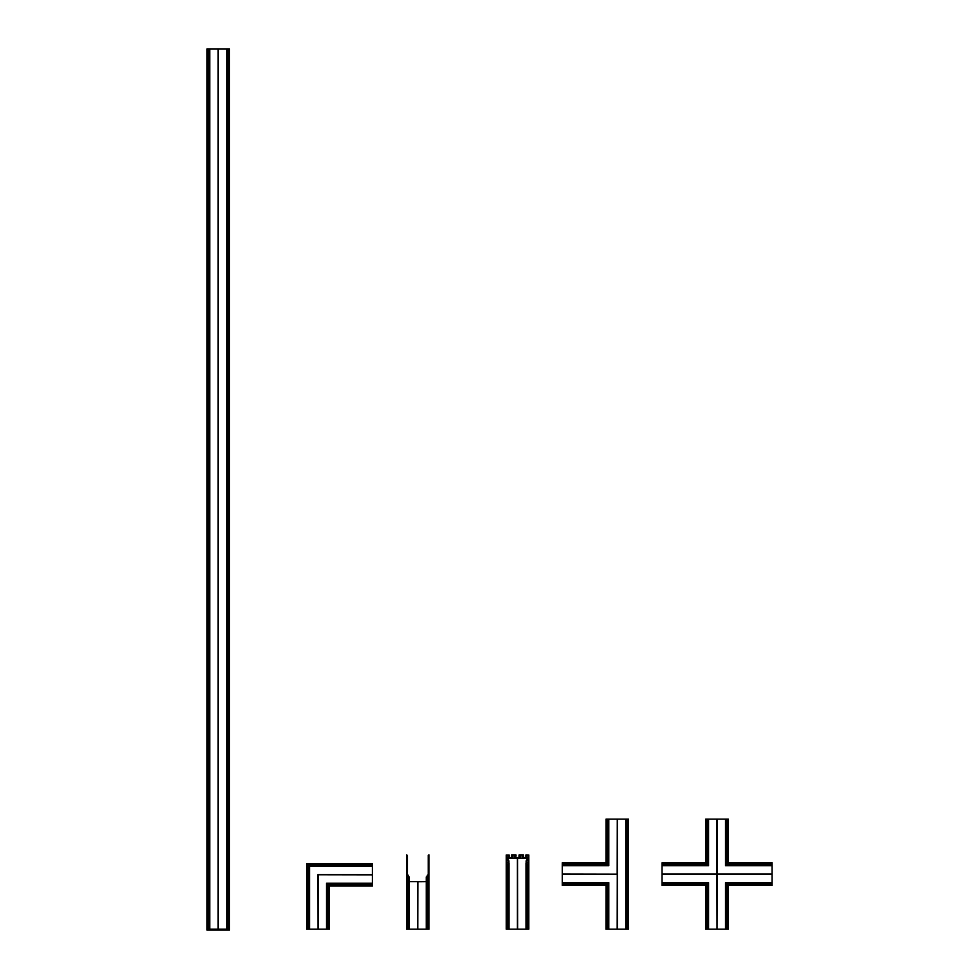 <?xml version="1.0" encoding="UTF-8"?>
<svg xmlns="http://www.w3.org/2000/svg" width="979" height="979" viewBox="0 0 979 979"><rect width="100%" height="100%" fill="white"/><g stroke="black" fill="none" stroke-linecap="round" stroke-linejoin="round"><path stroke-width="1.47" d="M229.478 930.05L229.539 48.95L229.539 930.05L206.948 930.05L206.948 48.95L229.245 48.95M228.658 929.169L228.658 48.95M227.777 929.169L227.777 48.95M226.736 929.169L226.736 48.95M218.354 929.169L218.354 48.95M218.244 929.169L218.244 48.95M218.146 929.169L218.146 48.95M209.763 929.169L209.763 48.95M208.711 929.169L208.711 48.95M207.829 929.169L207.829 48.95M229.478 48.95L229.478 929.169L206.948 929.169L207.242 48.95M329.299 929.169L329.238 885.983L329.299 929.169M372.436 884.392L327.537 884.282L372.436 884.282L372.436 886.044L329.299 886.044M372.436 885.75L328.54 885.273M327.537 929.169L327.427 884.159L327.537 929.169L329.005 929.169L329.005 885.75M328.418 929.169L328.418 885.163L372.436 885.163M372.436 874.847L318.004 874.749L372.436 874.749L372.436 884.159L327.427 884.159M318.004 929.169L317.894 874.639L318.004 929.169L327.427 929.169M372.436 883.352L326.484 883.229L326.484 929.169M318.114 929.169L318.114 874.847M372.436 874.749L317.894 874.639M372.436 874.639L372.436 866.256L309.523 866.256L309.523 929.169L308.581 929.169L308.471 865.203L308.581 929.169M317.894 929.169L309.523 929.169M309.401 929.169L309.523 866.256M372.436 866.256L372.436 865.326L308.581 865.326M308.471 929.169L308.348 865.093L372.436 865.326M372.436 865.203L372.436 864.322L307.59 864.322L307.002 929.169L307.002 863.735L372.436 864.322L307.59 864.322M308.348 929.169L307.59 929.169M372.436 864.322L307.002 863.735M372.436 863.735L306.708 863.441L372.436 863.502M307.002 929.169L306.708 863.441L306.708 929.169M372.436 884.159L327.537 884.282M372.436 883.229L326.484 883.229M428.765 929.169L428.765 854.875M428.178 875.116L427.297 875.238L427.297 929.169L428.215 929.169L428.215 855.426M427.297 929.169L427.297 876.731M427.174 876.854L426.244 876.964L426.244 929.169L427.174 929.169M426.244 881.638L417.764 881.724L417.764 929.169L417.862 881.638M417.862 929.169L426.244 929.169M417.764 929.169L417.764 881.724M409.271 881.638L417.654 881.638M417.654 929.169L409.271 929.169L409.271 876.964L408.231 876.731L408.231 929.169L408.341 876.854M409.271 929.169L408.341 929.169M407.35 857.335L407.313 929.169L408.231 929.169L408.231 875.238L407.35 875.116M407.313 855.426L406.762 929.169L407.35 855.927M406.762 929.169L406.762 854.875M506.816 860.908L506.816 862.878L506.816 860.908L508.921 860.908L508.334 859.88A0.612 0.612 0 0 1 507.722 860.48A0.612 0.612 0 0 1 507.11 859.868L507.11 859.868A0.612 0.612 0 0 1 507.722 859.244L507.722 858.399L517.414 858.399L517.414 929.169L509.031 929.169L509.031 863.062L507.11 864.91L507.11 929.169L507.11 864.91M514.587 857.518L514.587 855.756L514.587 857.518L520.449 857.518L520.449 855.756L518.992 855.634L518.992 857.518M520.449 857.518L520.449 855.756M523.532 857.518L523.422 854.875L519.103 854.875L518.992 855.634M527.938 857.518L527.938 855.756L527.938 857.518L522.064 857.518L522.064 855.756L523.532 855.634M522.064 857.518L522.064 855.756M517.622 929.169L517.524 858.314L517.524 929.169L527.057 929.169L527.057 863.294L527.057 929.169L528.819 929.169L528.819 854.997L526.004 854.875L525.882 857.518L525.882 855.634L527.938 855.756M525.882 854.997L525.882 855.634M528.525 929.169L528.819 885.102M528.232 883.988L527.938 929.169L528.525 885.163M527.938 882.691L527.938 929.169L528.232 882.752M527.057 864.8L527.938 864.91M527.057 863.294L526.004 863.062L526.004 929.169M527.326 860.48L527.326 859.244A0.612 0.612 0 0 1 527.938 859.868A0.612 0.612 0 0 1 527.326 860.48A0.612 0.612 0 0 1 526.702 859.868L526.127 860.908L528.232 860.908L528.232 862.878L526.004 863.062M526.127 860.908L526.127 862.878M517.622 858.399L527.326 858.399L527.326 859.244M507.722 860.48L507.722 859.244M508.921 860.908L508.921 862.878M506.816 862.878L509.031 863.062M509.031 929.169L508.101 929.169L508.101 863.184M507.979 863.294L508.101 929.169M506.816 883.988L507.11 929.169L507.979 929.169L507.979 864.8M507.11 884.098L506.229 885.102L506.229 854.997L509.153 854.997L509.043 855.756L507.11 855.756L507.11 857.518L507.11 855.756M506.522 885.163L507.11 929.169L507.11 884.526M506.522 929.169L506.229 885.102M506.229 929.169L506.229 854.997M509.153 857.518L509.153 855.634M507.11 857.518L512.972 857.518L512.972 855.756L511.625 855.756L511.625 854.875L515.933 854.875L515.933 855.756L514.587 855.756M512.972 857.518L512.972 855.756M511.625 857.518L511.503 854.997M516.055 854.997L516.055 855.634M528.232 860.908L528.232 862.878M628.579 929.169L628.285 819.142L628.579 929.169M617.382 929.169L617.284 819.142L617.284 929.169L626.817 929.169L626.817 819.142L626.817 929.169L627.735 929.169L628.285 819.142M625.765 929.169L625.765 819.142L627.698 819.142L628.285 929.169M617.382 819.142L625.765 819.142M617.174 874.259L562.264 874.161L617.284 874.161L617.174 929.169L608.791 929.169L608.791 882.642L608.669 929.169L607.861 929.169L607.861 883.572L607.629 929.169L606.858 929.169L606.858 884.575L605.977 929.169L606.038 885.395L562.264 885.395L605.977 885.457M562.264 874.259L562.264 882.642L608.791 882.642M562.264 882.642L562.264 883.572L607.861 883.572M606.747 884.686L562.264 884.612L562.264 883.694L607.739 883.694L607.861 929.169M606.27 885.163L562.264 885.163L606.858 884.575L606.27 929.169M562.264 884.575L606.833 884.612M562.264 883.572L607.739 883.694M617.284 874.161L562.264 874.051L562.264 865.669L608.791 865.669L562.264 865.558L562.264 864.738L607.861 864.738L562.264 864.506L562.264 863.735L606.858 863.735L562.264 863.148L606.038 862.915L606.038 819.142L605.977 862.854L562.264 862.854M617.284 819.142L617.174 874.051M617.174 819.142L608.791 819.142L608.791 865.669M608.791 819.142L607.861 819.142L607.861 864.738M606.27 863.148L606.27 819.142L607.739 819.142L607.739 864.616L562.264 864.738M606.747 863.625L606.858 819.142L606.858 863.735L606.858 819.142L606.833 863.711L562.264 863.148M607.861 819.142L607.739 864.616M772.052 862.854L728.278 862.915L772.052 862.854M717.142 819.142L717.142 874.051L772.052 874.051L717.032 874.161L717.032 819.142L728.327 819.142L728.327 862.854M728.046 819.142L728.046 863.148L772.052 862.915M726.577 819.142L726.577 864.616L772.052 864.616L772.052 863.711L728.046 863.148M727.568 863.625L772.052 863.148M727.458 819.142L727.483 863.711M772.052 864.616L726.455 864.738L726.687 819.142M772.052 874.051L772.052 864.738M772.052 865.669L725.525 865.669L725.635 819.142M772.052 874.161L717.142 874.051M717.032 929.169L717.032 874.161L662.024 874.051L716.934 874.051L717.032 929.169L717.142 874.259M717.142 929.169L725.525 929.169L725.525 882.642L772.052 882.642L772.052 883.572L726.577 883.694L772.052 883.572M772.052 874.259L772.052 882.642M772.052 882.764L725.525 882.642M725.525 929.169L726.455 929.169L726.455 883.572M772.052 883.804L726.577 883.694L772.052 883.804L772.052 884.575L727.568 884.686M726.577 883.694L726.577 929.169L728.046 929.169L727.458 884.575L727.458 929.169L727.483 884.612L772.052 885.163L728.046 885.163M728.046 929.169L728.278 885.395L728.278 929.169M772.052 885.163L728.327 885.457M705.737 819.142L705.798 862.915L705.798 819.142L705.737 862.854L662.024 862.915L705.798 862.915M662.024 874.051L662.024 862.915M662.024 863.148L706.508 863.625M662.024 864.506L707.499 864.616L707.499 819.142L706.03 819.142L706.03 863.148M706.618 819.142L706.618 863.735L706.618 819.142L706.618 863.735L662.024 863.735L706.581 863.711L706.581 819.142M707.499 819.142L707.621 864.738L707.499 819.142M717.032 819.142L707.621 819.142M662.024 865.558L708.551 865.669L708.551 819.142M716.934 819.142L716.934 874.051M725.525 819.142L725.525 865.669M662.024 874.161L716.934 874.259M662.024 874.259L662.024 882.642L708.551 882.642L708.429 929.169L707.621 929.169L707.621 883.572L707.389 929.169L706.618 929.169L706.618 884.575L706.03 929.169L705.798 885.395L662.024 885.395L705.737 885.457L705.737 929.169M716.934 929.169L708.551 929.169L708.551 882.642M662.024 882.642L662.024 883.572L707.621 883.572M706.03 885.163L662.024 885.163L662.024 883.694L707.499 883.694L707.621 929.169M706.508 884.686L706.618 929.169L706.618 884.575L662.024 884.575L706.581 884.612L706.03 929.169M662.024 865.669L708.551 865.669M662.024 864.616L707.499 864.616M228.694 929.169L228.694 48.95M227.899 929.169L227.899 48.95M227.666 929.169L227.666 48.95M226.847 929.169L226.847 48.95M209.641 929.169L209.641 48.95M208.833 929.169L208.833 48.95M208.588 929.169L208.588 48.95M207.793 929.169L207.793 48.95M207.01 930.05L207.01 48.95M372.436 885.983L329.238 885.983M328.454 929.169L328.454 885.187L372.436 885.187M327.659 929.169L327.659 884.392M326.607 929.169L326.607 883.352M372.436 866.134L309.401 866.134M372.436 865.093L308.348 865.093M307.553 929.169L307.553 864.298L372.436 864.298M306.77 929.169L306.77 863.502M428.998 929.169L428.998 854.875M427.419 929.169L427.419 875.116M426.367 929.169L426.367 876.854M409.161 929.169L409.161 876.854M408.108 929.169L408.108 875.116M406.53 929.169L406.53 854.875M519.103 857.518L519.103 855.756M523.422 857.518L523.422 855.756M526.004 857.518L526.004 855.756M528.758 929.169L528.758 885.163M527.975 929.169L527.975 884.612M527.999 884L527.999 882.752M527.179 929.169L527.179 864.91M526.935 929.169L526.935 863.184M526.127 929.169L526.127 863.184M508.921 929.169L508.921 863.184M507.868 929.169L507.868 864.91M507.049 884L507.049 882.752M507.073 929.169L507.073 884.612M506.278 929.169L506.278 885.163M509.043 857.518L509.043 855.756M515.933 857.518L515.933 855.756M628.518 929.169L628.518 819.142M626.927 929.169L626.927 819.142M626.695 929.169L626.695 819.142M625.887 929.169L625.887 819.142M562.264 882.764L608.669 882.764M562.264 883.804L607.629 883.804M606.038 929.169L606.038 885.395M608.669 819.142L608.669 865.558M607.629 819.142L607.629 864.506M562.264 862.915L606.038 862.915M728.278 819.142L728.278 862.915M772.052 864.506L726.687 864.506M726.455 819.142L726.455 864.738M772.052 865.558L725.635 865.558M725.635 929.169L725.635 882.764M726.687 929.169L726.687 883.804M772.052 885.395L728.278 885.395M707.389 819.142L707.389 864.506M662.024 864.738L707.621 864.738M708.429 819.142L708.429 865.558M662.024 882.764L708.429 882.764M662.024 883.804L707.389 883.804M705.798 929.169L705.798 885.395"/></g></svg>
